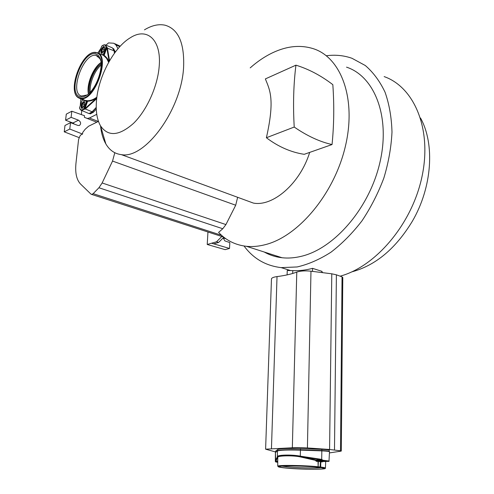 <?xml version="1.0" encoding="UTF-8"?>
<svg xmlns="http://www.w3.org/2000/svg" width="494" height="494" viewBox="0 0 494 494"><rect width="100%" height="100%" fill="white"/><g stroke="black" fill="none" stroke-linecap="round" stroke-linejoin="round"><path stroke-width="0.74" d="M420.511 118.01C435.072 144.063 432.133 187.436 412.342 221.25C395.762 248.593 375.588 265.463 351.821 271.861M278.443 257.201L277.807 256.38M384.147 76.595C414.225 87.148 432.164 129.014 422.012 176.562C412.052 224.103 375.588 266.692 340.119 276.171M312.511 271.385L312.572 268.347C305.737 270.175 299.136 270.922 292.775 270.595L287.242 270.521M312.572 268.347L321.897 271.336L322.496 272.639M326.312 55.754C335.284 54.575 343.836 55.421 351.969 58.286L365.294 65.511C373.297 72.396 379.886 81.306 385.067 92.248C389.266 104.203 391.575 117.492 391.989 132.102C391.248 147.2 388.537 162.501 383.857 178.025C378.114 193.302 370.815 207.579 361.966 220.861C352.413 233.236 342.07 243.69 330.943 252.218C319.612 259.461 308.349 264.37 297.141 266.958L281.148 267.618C265.661 265.766 253.292 258.56 244.042 246M321.878 272.565L321.897 271.336M341.305 451.01L342.793 277.535L342.039 276.862L336.395 274.818L331.783 273.806L310.973 271.194C305.156 270.582 300.426 270.879 296.777 272.089C291.546 274.077 284.958 275.578 277.023 276.591C273.701 277.054 271.848 277.789 271.472 278.795L271.459 279.172M329.436 452.918L341.002 451.146L340.496 450.806L329.578 449.472L307.416 447.947C301.217 447.558 296.19 447.502 292.337 447.786L265.611 449.176L275.596 451.954M329.3 451.374L329.313 450.25C329.066 449.855 326.577 449.559 321.853 449.355L300.5 448.645C287.428 448.299 279.808 448.595 277.64 449.54L275.621 451.176M329.226 451.497L329.3 451.448C329.047 451.059 326.565 450.763 321.835 450.559L300.469 449.849C287.397 449.497 279.777 449.787 277.603 450.713L275.621 452.35M277.579 450.923L277.795 450.726C279.956 449.799 287.514 449.515 300.482 449.861L321.841 450.577C326.534 450.781 328.948 451.071 329.084 451.454M275.609 452.393L277.609 450.868M277.745 460.995L275.683 461.05L275.349 461.47L275.405 452.553L277.412 451.016L277.381 456.87L275.374 460.649L275.349 461.532M322.52 461.575L322.15 461.97L322.446 461.569L328.979 461.353L329.486 451.775C329.226 451.374 326.67 451.071 321.822 450.868L321.705 459.389L300.327 456.153C291.553 454.4 276.041 454.869 277.381 456.87L277.758 458.617M277.412 451.016C279.598 450.09 287.28 449.799 300.451 450.151L321.822 450.868M328.788 461.421L322.724 460.723L316.444 460.883L315.901 459.976L315.617 460.371L300.259 456.901C292.541 455.159 275.788 455.703 277.832 457.586L277.714 458.228M322.489 461.581L316.469 460.883L316.222 461.291L315.617 460.451L322.465 460.223L321.785 459.821L315.901 459.976L300.29 456.53C292.479 454.776 275.516 455.332 277.609 457.228L277.832 457.586M321.662 459.803L321.705 459.389L321.662 459.803L303.526 457.055L303.446 457.463M316.469 460.883L322.724 460.723L322.773 460.223L321.829 459.408M322.15 461.97L320.822 461.785L320.655 467.028L318.124 466.756L318.031 461.464L316.222 461.291M285.513 467.904C281.382 467.472 279.301 467.058 279.264 466.676C278.412 465.447 305.607 465.848 318.087 467.287C322.459 467.775 324.33 468.207 323.718 468.596C322.323 469.683 297.462 469.22 285.513 467.904M315.617 460.451L322.465 460.303L322.706 460.723L329.115 461.168M322.773 460.223L329.14 461.044M277.745 461.47L275.349 461.544L275.695 461.933M277.739 461.884L275.714 461.939L275.349 461.47M275.374 460.649L275.689 461.032L275.424 452.541M282.043 466.132L286.384 466.725C296.159 467.799 315.845 468.343 321.081 467.664M264.247 252.02C269.65 255.095 275.584 257.004 282.043 257.738C288.132 258.411 294.498 257.948 301.142 256.349C333.981 248.828 369.345 208.443 379.886 162.612C390.637 116.775 374.594 76.342 346.529 67.147M237.639 197.304L235.706 205.226L225.925 224.572L222.782 228.741L218.583 232.402C226.098 240.417 235.397 245.055 246.475 246.315C252.514 246.92 258.85 246.352 265.482 244.61C298.259 236.398 334.179 194.056 345.343 146.471C356.711 98.886 341.169 57.508 313.338 48.702C300.426 44.658 286.835 46.016 272.577 52.784C264.815 56.501 257.362 61.528 250.205 67.869M98.454 121.376L88.568 126.254L85.159 129.267L82.733 132.423L82.554 134.053L80.831 134.893L79.954 136.029L78.571 139.53L75.971 163.242C75.032 172.869 76.551 179.797 80.534 184.027L90.958 194.105L91.637 194.414L93.15 193.667L98.924 187.751L102.141 182.971L112.533 161.075L114.799 152.732M96.762 122.209L84.369 117.313L84.542 115.726L71.809 111.224L71.111 117.35L78.484 120.172C80.93 121.962 81.251 123.728 79.46 125.464L77.904 125.451L70.512 122.654L69.784 129.045L82.554 134.053M101.097 65.023C97.429 68.363 94.502 72.982 92.316 78.879C90.606 83.714 89.896 88.16 90.174 92.217M87.142 118.48L89.445 118.004L96.756 114.318M81.757 110.489L81.362 114.577M118.017 48.684L115.824 44.818L113.83 43.244L108.526 42.91L105.963 45.152M89.575 113.595L90.309 113.879L93.465 112.2L96.274 109.038M115.361 52L113.509 48.579M89.352 93.039C88.797 88.741 89.463 83.887 91.359 78.478C93.792 71.988 97.028 67.104 101.085 63.831M114.509 53.154L113.762 48.98M89.994 113.484L92.495 111.817L96.231 107.606M92.39 111.761L91.656 112.459M96.231 107.433L92.347 111.755M114.244 51.049L114.392 53.309L114.231 50.888L112.385 47.875L105.549 44.979M101.011 62.664C93.341 68.363 86.969 84.283 88.5 93.811M88.228 113.243L88.982 113.571L92.261 111.848L85.363 108.976L96.694 98.67M96.231 107.377L92.261 111.848M82.455 99.683L85.338 100.967L87.617 101.239L87.426 100.751C90.439 100.708 93.49 99.584 96.571 97.367L96.88 97.145M82.455 99.566L79.608 107.593C80.201 110.131 81.572 110.551 83.708 108.865L86.543 100.992L86.32 100.492L87.426 100.751L84.27 109.075L84.949 108.655L87.617 101.239C90.538 101.196 93.496 100.14 96.497 98.071M108.989 61.756L107.297 58.483L105.024 55.989L97.522 52.809M85.024 108.587L85.283 109.05L85.024 108.587L96.787 97.88M87.364 100.727L84.208 109.05L83.708 108.865L84.116 109.328L85.283 109.05M95.601 52.438L96.651 52.87M83.122 99.856L79.009 98.071M95.564 53.883L97.892 55.013L99.652 57.335C104.574 65.733 96.565 89.229 86.765 95.138C84.307 96.756 82.097 97.299 80.139 96.756C66.733 93.866 82.387 50.277 95.564 53.883M104.37 46.813L102.443 48.98L101.783 50.814L101.776 53.229M84.455 101.869L82.665 103.925L82.004 105.753L82.035 108.316M79.602 107.606L79.676 107.939M84.116 109.328L81.491 110.378L88.982 113.571M80.695 98.121C94.15 100.967 110.1 56.73 96.935 52.982L94.984 52.592C81.504 51.259 66.647 92.644 78.805 97.571L80.553 98.028L80.899 98.621L85.135 100.473L86.32 100.492M108.655 62.349L106.605 58.372L103.697 55.563L106.611 46.85L104.882 44.695L101.925 45.948M109.149 61.466L106.828 47.899L104.148 55.34L102.684 55.05M109.551 60.768L107.334 47.819L106.828 47.899L106.574 47.14L103.635 55.538M101.461 54.439L103.166 54.84L106.012 46.93L106.513 47.109L106.012 46.93C105.339 44.54 103.913 44.269 101.733 46.133L101.721 46.164M107.334 47.819L106.611 46.85M100.739 60.669L99.998 58.737L96.132 55.458C83.647 52 68.814 93.298 81.541 96.015L86.944 95.021M100.998 62.534C93.088 67.653 86.302 84.604 88.407 93.891M309.689 152.399C300.142 183.496 272.978 206.856 253.397 203.083L121.37 154.634C144.847 159.377 181.557 109.847 183.601 67.153C184.528 43.089 178.377 29.115 165.157 25.225C158.759 23.823 151.856 25.361 144.452 29.844M253.397 203.083L243.838 199.576M295.937 65.165L265.358 78.916C269.983 90.266 274.979 99.566 266.396 137.74C278.264 146.724 290.867 152.251 304.211 154.319L332.048 144.544C334.018 124.97 334.277 105.006 332.826 84.659C321.069 75.625 308.775 69.129 295.937 65.165C293.522 84.381 292.954 105.012 294.22 127.051C307.28 136.017 319.89 141.846 332.048 144.544M121.37 154.634C114.769 153.844 109.594 150.275 105.852 143.927C103.042 139.049 101.27 133.04 100.541 125.89C96.818 119.313 95.515 110.477 96.614 99.368C98.856 75.644 114.133 47.307 130.36 37.729C147.021 26.898 161.662 39.718 159.179 66.523C157.598 86.524 146.693 110.526 133.541 123.339C119.122 136.029 108.124 136.875 100.535 125.884L105.852 143.927M70.512 122.654L64.973 125.482L64.245 131.836L79.077 137.591M64.245 131.836L69.784 129.045M71.111 117.35L65.585 120.215L66.289 114.133L71.809 111.224M65.585 120.215L72.939 123L74.366 124.111M294.22 127.051L266.396 137.74M223.127 237.954L225.826 238.701M207.955 232.001L207.227 244.481L216.545 241.782L221.818 236.478M207.227 244.481L225.159 249.649L229.525 248.457L229.821 242.591L224.875 240.887L223.127 237.923M211.58 243.215L229.525 248.457M213.667 243.845L218.626 242.437L223.831 237.219M216.545 241.782L218.626 242.437M292.701 273.466L292.775 270.595M307.416 447.947L310.973 271.194M292.337 447.786L296.777 272.089M329.578 449.472L331.783 273.806M334.487 449.954L336.395 274.818M340.496 450.806L342.039 276.862M271.453 448.632L277.023 276.591M275.646 451.09L275.609 452.238M277.64 449.54L277.603 450.713M300.5 448.645L300.469 450.04L321.835 450.756C326.312 450.942 328.8 451.22 329.307 451.596M321.853 449.355L321.835 450.559M277.603 450.905L277.603 450.911C279.771 449.978 287.397 449.688 300.469 450.04L300.463 450.151M317.556 467.12C306.657 466.175 295.869 465.756 285.186 465.873C276.517 466.175 275.893 466.805 283.321 467.775L286.1 468.065C305.23 469.979 337.729 469.467 320.334 467.423L317.556 467.12L317.827 466.719C304.119 465.305 277.937 464.959 277.721 466.151L277.758 457.759L275.689 461.032M277.758 458.488L277.708 458.148M300.451 450.151L300.259 456.901M320.334 467.423L325.429 468.201C325.707 467.855 324.12 467.46 320.655 467.028L320.081 467.392L320.415 461.748L316.444 460.883M321.995 460.908C325.873 460.988 327.096 461.124 325.67 461.334L324.206 461.371C320.353 461.297 319.13 461.155 320.532 460.945L322.02 460.908M277.745 461.396L275.461 461.458L275.714 461.939L277.739 462.316M326.423 461.155L320.131 460.964M324.206 461.371L324.076 460.939M322.465 461.581L320.415 461.748L320.587 461.34M318.698 461.118L318.327 461.507L318.124 466.756L317.574 467.12C306.274 465.885 283.142 465.589 280.666 466.064L277.721 466.151M321.119 461.39L318.29 461.063M317.753 467.145L320.081 467.392M115.33 51.543L114.38 51.104M93.465 112.2L92.495 111.817M114.231 50.888L106.846 47.998M80.707 110.026L81.491 110.378C80.479 110.106 79.83 109.23 79.546 107.741L82.387 99.732M100.813 48.548L97.88 52.957M96.2 55.476L98.25 56.47M80.855 98.868L80.331 105.457M94.984 52.592L95.367 52.345M78.805 97.571L78.978 98.059L80.51 98.263M80.553 98.028L80.886 98.621C94.582 101.529 110.792 56.557 97.404 52.759L96.935 52.982M96.756 53L97.12 52.778M96.898 52.784L95.459 52.364M95.132 52.673L96.608 52.883M83.764 106.229C81.732 109.279 80.899 109.026 81.257 105.469L81.918 103.635C83.943 100.578 84.777 100.832 84.425 104.395L83.758 106.235M99.053 53.445L101.733 46.133L99.09 53.457M101.042 50.505L101.702 48.671C103.765 45.516 104.629 45.683 104.308 49.172L103.641 51.018C101.579 54.167 100.708 53.994 101.042 50.505L101.955 48.764L104.043 46.597L104.567 47.171M101.702 48.671L104.08 49.727M104.283 46.714L104.043 46.597C104.512 46.3 104.586 47.158 104.283 49.172L103.635 51.03M103.641 51.018L103.617 51.012C102.474 52.944 101.82 53.685 101.647 53.235L101.289 50.598L103.394 51.549M102.165 53.142L101.647 53.235M82.43 108.205L81.911 108.322L81.51 105.555L82.165 103.728L84.116 101.671L84.672 102.227M81.257 105.469L83.665 106.414M81.918 103.635L84.326 104.592M84.375 101.783L84.116 101.671C84.616 101.356 84.709 102.264 84.4 104.388L83.739 106.222C82.609 108.087 81.998 108.785 81.911 108.322M83.4 100.399L83.319 99.973M83.004 99.807L83.69 99.844M85.338 100.967L85.135 100.473L80.398 98.164M85.054 100.782L84.987 100.406M83.752 100.399L78.978 97.571M101.776 54.334L102.141 54.309M235.706 205.226L112.533 161.075M225.925 224.572L102.141 182.971M222.782 228.741L98.924 187.751M221.528 235.286L93.15 193.667M72.939 123L78.484 120.172M119.801 46.658L115.824 44.818M98.306 121.444L89.445 118.004M281.148 267.618L290.318 270.471M287.242 270.434L287.113 274.886M271.472 278.795L265.611 449.176M275.627 451.108L275.59 452.257M325.435 468.04L325.694 461.501M325.657 461.334L319.76 461.001M323.255 468.102L323.718 468.596M282.043 257.738L246.475 246.315M90.309 113.879L89.544 113.577M96.231 107.488L90.89 113.052M114.108 49.962L114.293 51.117M114.299 51.148L114.429 53.259M100.85 48.443L97.855 52.944M95.249 52.345C81.214 51.382 66.542 92.656 78.892 97.997L83.313 99.967M97.33 52.741L96.929 52.772M96.67 52.864L95.57 52.413M80.831 98.856L80.294 105.568M99.998 58.737L99.652 57.335M223.64 237.071L91.637 194.414M120.221 46.201L114.917 43.75"/></g></svg>
